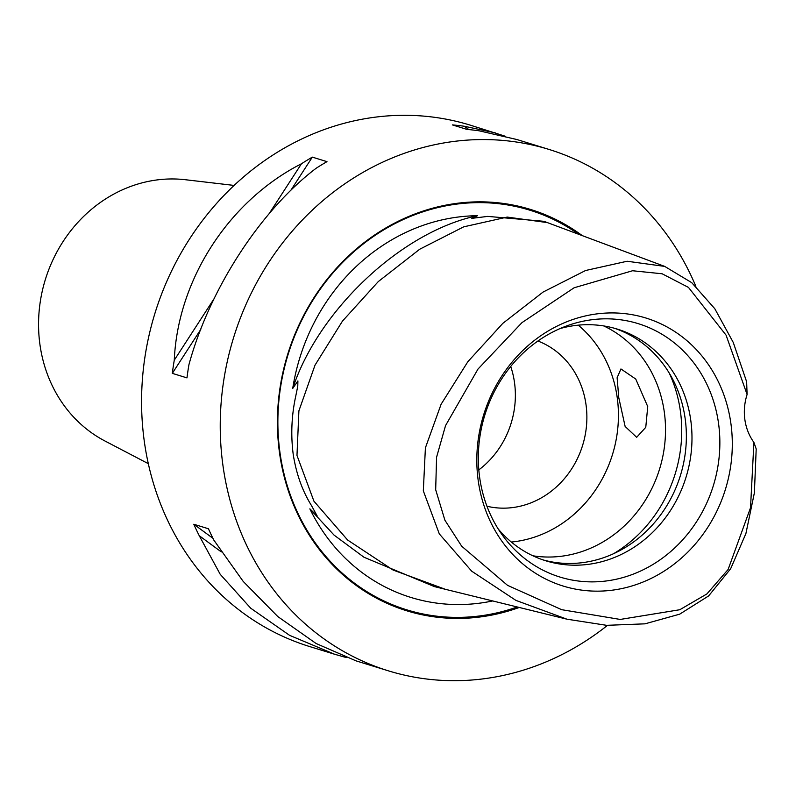 <?xml version="1.0" encoding="UTF-8"?>
<svg xmlns="http://www.w3.org/2000/svg" width="796" height="796" viewBox="0 0 796 796"><rect width="100%" height="100%" fill="white"/><g stroke="black" fill="none" stroke-linecap="round" stroke-linejoin="round"><path stroke-width="1.19" d="M492.704 600.94A196.025 176.782 -72.9 0 1 309.853 508.843L317.097 515.828L311.415 505.45C302.321 490.794 296.251 473.769 293.217 454.367C290.689 434.815 291.555 415.303 295.814 395.811L297.784 386.14L297.903 380.916L292.719 388.458A196.025 176.782 -72.9 0 1 441.621 219.985A196.025 176.782 -72.9 0 1 477.51 215.706L471.799 218.353L487.739 216.393L543.917 221.308L664.7 266.401L691.744 282.67L714.788 308.709L733.275 342.489L746.638 381.781L747.096 394.508L726.081 335.166L688.46 287.406L662.123 273.774L632.561 270.749L574.135 287.764L521.967 322.629L477.998 369.055L445.541 425.601L436.576 457.222L435.681 489.749L444.894 520.196L461.69 546.205L507.54 585.339L561.668 609.686L620.223 619.437L679.794 609.736L706.898 593.935L728.111 569.498L750.519 507.768L753.912 442.407A51.959 46.855 -72.9 0 1 747.096 394.508M547.419 222.611L507.231 217.079L463.67 226.85L419.701 249.238L378.309 281.565L342.449 321.126L315.017 365.155L298.898 410.855L296.978 455.421L313.923 501.181L347.613 540.026L393.065 570.035L445.302 589.289L434.417 586.612L363.981 557.24L334.071 535.111L309.853 508.843M753.912 442.407L756.2 448.944L754.389 492.814L745.902 533.579L730.668 568.712L708.639 595.925L679.694 614.164L644.989 623.835L606.642 625.328L566.901 619.179L515.908 600.383L471.7 571.19L439.293 533.877L423.323 490.853L425.402 447.859L441.113 404.229L467.839 361.722L502.803 323.365L543.081 292.062L585.577 270.511L627.129 261.247L664.7 266.401M234.124 185.428L185.418 179.727A138.564 124.962 107.1 0 0 145.628 181.986A138.564 124.962 107.1 0 0 40.397 300.898A138.564 124.962 107.1 0 0 104.853 440.944L148.305 463.66M647.735 406.577L635.735 379.035L620.94 368.956L617.119 377.732L618.771 397.642L625.139 426.467L636.671 437.312L645.765 427.323L647.735 406.577M174.274 360.18C177.806 279.595 228.83 200.791 301.465 163.757A272.789 246.014 -72.9 0 1 312.33 157.13L326.987 161.648A272.789 246.014 107.1 0 0 316.121 168.274C260.421 210.542 209.398 289.336 188.931 364.707A272.789 246.014 107.1 0 0 186.98 377.881L172.314 373.354A272.789 246.014 -72.9 0 1 174.274 360.18L214.174 298.56M346.34 657.576L334.618 654.252L289.555 635.317L250.72 608.214L220.223 574.324L199.249 535.708A272.789 246.014 -72.9 0 1 193.796 524.246L208.452 528.763A272.789 246.014 107.1 0 0 213.915 540.225L243.198 581.408L277.814 616.572L316.141 643.526L356.12 660.889L388.279 670.799A272.789 246.014 -72.9 0 1 221.208 401.89A272.789 246.014 -72.9 0 1 431.024 145.529A272.789 246.014 -72.9 0 1 549.081 149.459A272.789 246.014 -72.9 0 1 695.853 286.361M607.467 625.377A272.789 246.014 -72.9 0 1 506.336 674.739A272.789 246.014 -72.9 0 1 388.279 670.799M334.618 654.252L309.614 646.541A272.789 246.014 -72.9 0 1 142.544 377.632A272.789 246.014 -72.9 0 1 352.359 121.261A272.789 246.014 -72.9 0 1 470.426 125.201L505.211 136.225M582.254 235.616A210.005 189.388 107.1 0 0 439.69 206.433A210.005 189.388 107.1 0 0 279.625 453.63A210.005 189.388 107.1 0 0 497.669 613.835A210.005 189.388 107.1 0 0 519.251 607.467M510.714 366.459A86.605 78.098 -72.9 0 1 478.804 469.899M537.907 341.016A86.605 78.098 -72.9 0 1 586.334 427.422A86.605 78.098 -72.9 0 1 519.967 506.266A86.605 78.098 -72.9 0 1 486.943 506.236M578.234 325.166A121.241 109.341 -72.9 0 1 614.482 447.362A121.241 109.341 -72.9 0 1 524.753 539.867A121.241 109.341 -72.9 0 1 511.34 542.046M603.786 325.952A121.241 109.341 -72.9 0 1 664.252 448.068A121.241 109.341 -72.9 0 1 571.846 554.394A121.241 109.341 -72.9 0 1 532.882 555.787M614.482 328.27A121.241 109.341 -72.9 0 1 685.794 448.496A121.241 109.341 -72.9 0 1 592.692 560.822A121.241 109.341 -72.9 0 1 543.031 559.896M560.066 328.559A121.241 109.341 -72.9 0 1 564.832 327.345A121.241 109.341 -72.9 0 1 617.298 329.096A121.241 109.341 -72.9 0 1 691.555 448.616A121.241 109.341 -72.9 0 1 598.303 562.553A121.241 109.341 -72.9 0 1 545.827 560.802A121.241 109.341 -72.9 0 1 498.236 529.012M580.782 321.723A132.614 119.589 -72.9 0 1 718.47 422.885A132.614 119.589 -72.9 0 1 617.388 578.981A132.614 119.589 -72.9 0 1 502.774 535.688A132.614 119.589 -72.9 0 1 567.578 325.594A132.614 119.589 -72.9 0 1 580.782 321.723M585.189 315.992A140.265 126.494 -72.9 0 1 730.827 422.984A140.265 126.494 -72.9 0 1 623.915 588.095A140.265 126.494 -72.9 0 1 478.287 481.092A140.265 126.494 -72.9 0 1 585.189 315.992M292.719 388.458C318.728 309.455 402.418 231.218 477.51 215.706M549.081 149.459L516.932 139.539L479.033 130.793A272.789 246.014 107.1 0 0 467.023 129.43L452.367 124.902A272.789 246.014 -72.9 0 1 464.366 126.266L495.42 132.912M312.33 157.13L290.58 190.722M200.781 329.395L172.314 373.354M301.465 163.757L269.008 213.875M199.249 535.708L221.298 551.907M193.796 524.246L212.96 538.325M468.904 129.599L464.366 126.266M517.251 606.98A209.079 188.553 -72.9 0 1 497.162 612.82A209.079 188.553 -72.9 0 1 280.073 453.322A209.079 188.553 -72.9 0 1 439.432 207.209A209.079 188.553 -72.9 0 1 578.563 234.233M669.267 373.125A133.489 120.385 -72.9 0 1 613.577 553.698M445.302 589.289L566.901 619.179"/></g></svg>
